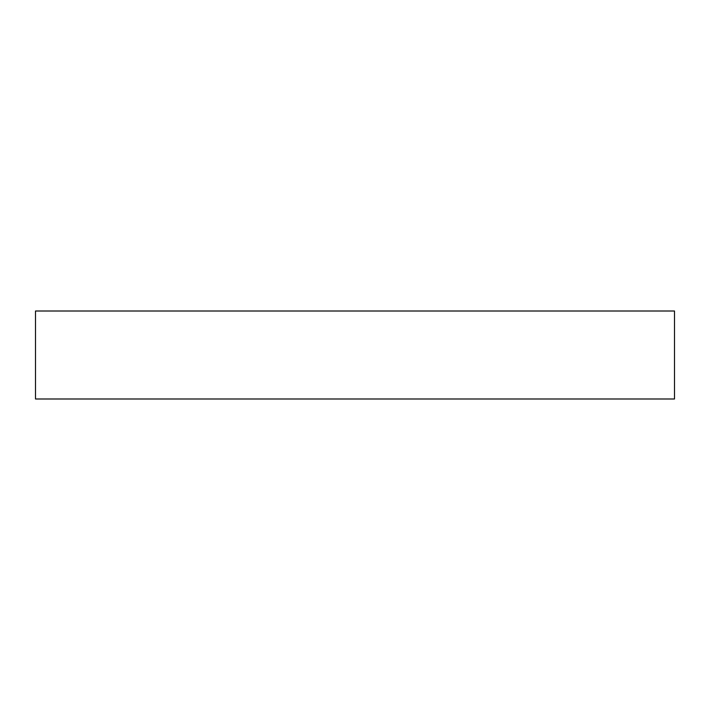 <?xml version="1.0" encoding="UTF-8"?>
<svg xmlns="http://www.w3.org/2000/svg" width="710" height="710" viewBox="0 0 710 710"><rect width="100%" height="100%" fill="white"/><g stroke="black" fill="none" stroke-linecap="round" stroke-linejoin="round"><path stroke-width="1.06" d="M35.5 311.007L674.5 311.007L674.5 398.993L35.5 398.993L35.5 311.007"/></g></svg>
